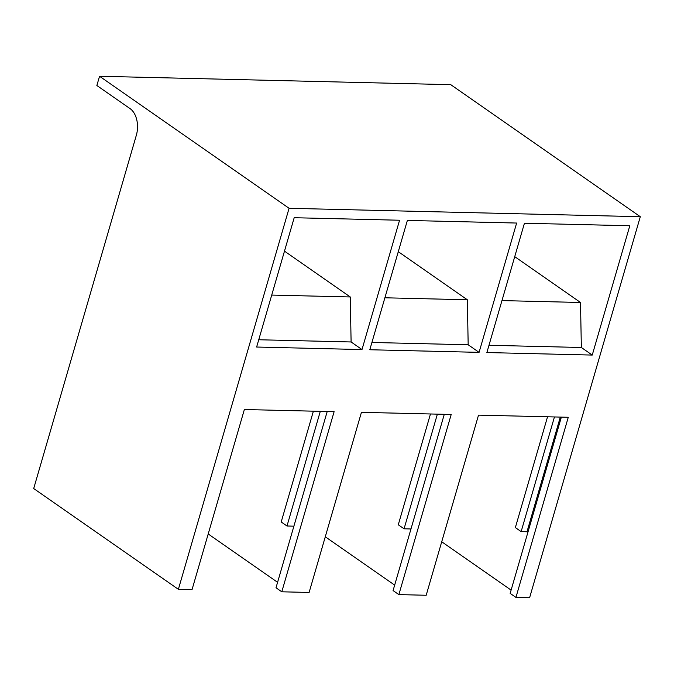 <?xml version="1.0" encoding="UTF-8"?>
<svg xmlns="http://www.w3.org/2000/svg" width="674" height="674" viewBox="0 0 674 674"><rect width="100%" height="100%" fill="white"/><g stroke="black" fill="none" stroke-linecap="round" stroke-linejoin="round"><path stroke-width="1.01" d="M293.898 526.167L286.989 526.006L320.302 411.342M313.393 411.174L281.201 521.971L286.989 526.006M430.467 413.979L398.275 524.776L404.063 528.804L410.972 528.972M404.063 528.804L437.375 414.148M547.541 416.785L515.357 527.582L521.137 531.609L526.992 531.752L560.305 417.096M521.137 531.609L554.449 416.953M99.55 76.263L96.862 85.505L130.141 108.683A20.161 12.755 91.4 0 1 136.35 135.221L33.7 488.54L178.374 589.32L289.079 208.291L99.55 76.263L450.771 84.68L640.3 216.708L289.079 208.291M511.103 590.104L441.723 541.77M361.997 349.562L256.626 347.034L294.193 217.719L399.564 220.238L361.997 349.562L351.103 341.971L350.261 296.964L284.487 251.141M277.587 582.311L208.207 533.976M479.071 352.359L516.638 223.043L407.366 220.432L369.799 349.747L479.071 352.359L468.177 344.776L467.335 299.77L398.292 251.672M325.281 536.782L394.669 585.116M592.244 355.072L629.811 225.756L524.439 223.229L486.872 352.553L592.244 355.072L581.35 347.489L488.987 345.273M371.913 342.468L468.177 344.776M351.103 341.971L258.74 339.755M271.723 295.077L350.261 296.964M384.888 297.79L467.335 299.77M581.35 347.489L580.508 302.483L514.734 256.659M501.97 300.596L580.508 302.483M640.3 216.708L529.604 597.737L515.939 597.408L568.275 417.282L478.515 415.133L426.187 595.26L398.865 594.603L393.077 590.567L444.284 414.316M398.865 594.603L451.201 414.476L361.441 412.328L309.113 592.454L281.791 591.797L334.119 411.671L244.367 409.522L192.031 589.649L178.374 589.32M561.366 417.122L510.159 593.373L515.939 597.408M327.21 411.511L276.003 587.762L281.791 591.797"/></g></svg>
